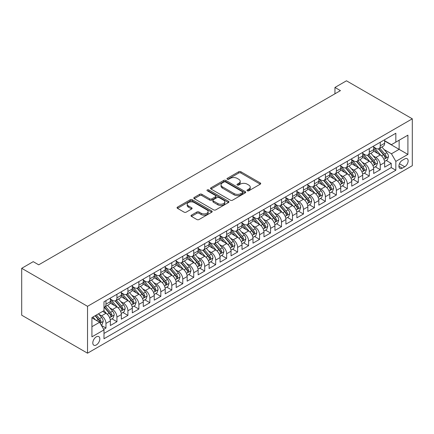 <?xml version="1.0" encoding="UTF-8"?>
<svg xmlns="http://www.w3.org/2000/svg" width="434" height="434" viewBox="0 0 434 434"><rect width="100%" height="100%" fill="white"/><g stroke="black" fill="none" stroke-linecap="round" stroke-linejoin="round"><path stroke-width="0.65" d="M247.315 190.792A1.069 0.613 0 0 0 248.823 190.792L260.264 184.184A1.524 0.879 0 0 0 260.709 183.566A1.524 0.879 0 0 0 260.264 182.942L240.881 171.75A1.524 0.879 0 0 0 238.727 171.75L227.28 178.358A1.069 0.613 0 0 0 226.971 178.792A1.069 0.613 0 0 0 227.28 179.226A1.069 0.613 0 0 0 228.789 179.226L230.27 178.374A4.872 2.816 0 0 1 237.165 178.374L238.776 179.307A4.872 2.816 0 0 1 240.208 181.293A4.872 2.816 0 0 1 238.776 183.284L237.295 184.141A1.069 0.613 0 0 0 236.986 184.575A1.069 0.613 0 0 0 237.295 185.009A1.069 0.613 0 0 0 238.803 185.009L240.284 184.157A4.872 2.816 0 0 1 247.179 184.157L248.796 185.09A4.872 2.816 0 0 1 250.223 187.076A4.872 2.816 0 0 1 248.796 189.067L247.315 189.924A1.069 0.613 0 0 0 247 190.358A1.069 0.613 0 0 0 247.315 190.792L247.315 189.924M96.31 344.959A4.964 2.864 120 0 0 99.554 340.581A4.964 2.864 120 0 0 98.789 336.605A4.964 2.864 120 0 0 96.31 336.849A4.964 2.864 120 0 0 93.066 341.227A4.964 2.864 120 0 0 93.825 345.204A4.964 2.864 120 0 0 96.31 344.959M191.448 215.15A1.524 0.879 0 0 0 190.998 215.774A1.524 0.879 0 0 0 191.448 216.392L196.884 219.533A1.524 0.879 0 0 0 199.038 219.533L211.749 212.199A1.524 0.879 0 0 0 212.193 211.575A1.524 0.879 0 0 0 211.749 210.957L192.36 199.765A1.524 0.879 0 0 0 190.206 199.765L177.501 207.099A1.524 0.879 0 0 0 177.05 207.723A1.524 0.879 0 0 0 177.501 208.342L184.07 212.134A1.524 0.879 0 0 0 186.224 212.134L191.66 208.998A1.524 0.879 0 0 0 192.105 208.374A1.524 0.879 0 0 0 191.66 207.75L188.405 205.873A4.074 2.354 0 0 1 187.211 204.208A4.074 2.354 0 0 1 189.723 202.032A4.074 2.354 0 0 1 194.166 202.542L206.926 209.915A4.074 2.354 0 0 1 208.119 211.575A4.074 2.354 0 0 1 205.607 213.75A4.074 2.354 0 0 1 201.164 213.24L199.038 212.009A1.524 0.879 0 0 0 196.884 212.009L191.448 215.15L191.448 216.392M412.3 118.813L346.468 80.805L334.95 87.456L340.435 90.625L38.707 264.827L33.223 261.659L21.7 268.31L87.532 306.317L412.3 118.813L412.3 165.69L87.532 353.195L87.532 306.317M230.378 200.199A1.524 0.879 0 0 0 232.532 200.199L245.243 192.859A1.524 0.879 0 0 0 245.687 192.24A1.524 0.879 0 0 0 245.243 191.616L225.854 180.425A1.524 0.879 0 0 0 223.7 180.425L210.995 187.759A1.524 0.879 0 0 0 210.544 188.383A1.524 0.879 0 0 0 210.995 189.007L230.378 200.199M207.702 191.025A1.069 0.613 0 0 1 208.787 191.172L208.787 189.908L228.496 201.284A1.524 0.879 0 0 1 228.94 201.908A1.524 0.879 0 0 1 228.496 202.532L215.785 209.866A1.524 0.879 0 0 1 213.631 209.866L194.248 198.674L194.248 197.432A1.524 0.879 0 0 0 193.797 198.05A1.524 0.879 0 0 0 194.248 198.674M194.248 197.432L199.683 194.291A1.524 0.879 0 0 1 201.837 194.291L209.698 198.832A1.524 0.879 0 0 0 211.852 198.832L215.465 196.748A1.524 0.879 0 0 0 215.91 196.125A1.524 0.879 0 0 0 215.465 195.501L207.278 190.776A1.069 0.613 0 0 1 206.964 190.342A1.069 0.613 0 0 1 207.626 189.772A1.069 0.613 0 0 1 208.787 189.908M103.688 329.357L105.967 328.044L101.41 325.419M98.822 314.227L101.578 315.822A6.206 3.586 60 0 1 105.967 323.422L110.355 320.889L110.355 325.511L116.936 321.713L111.945 318.827M109.791 307.896L112.547 309.485A6.206 3.586 60 0 1 116.936 317.086L121.325 314.552L121.325 319.174L127.911 315.377L122.914 312.496M120.766 301.559L123.522 303.149A6.206 3.586 60 0 1 127.911 310.749L132.299 308.216L132.299 312.843L138.88 309.041L133.889 306.16M131.735 295.223L134.491 296.818A6.206 3.586 60 0 1 138.88 304.418L143.269 301.885L143.269 306.507L149.849 302.71L144.858 299.823M142.71 288.892L145.461 290.482A6.206 3.586 60 0 1 149.849 298.082L154.238 295.549L154.238 300.171L160.824 296.373L155.833 293.493M153.679 282.556L156.435 284.145A6.206 3.586 60 0 1 160.824 291.746L165.213 289.212L165.213 293.84L171.793 290.037L166.802 287.156M164.654 276.219L167.405 277.814A6.206 3.586 60 0 1 171.793 285.415L176.182 282.881L176.182 287.503L182.768 283.706L177.777 280.82M175.624 269.888L178.379 271.478A6.206 3.586 60 0 1 182.768 279.078L187.157 276.545L187.157 281.167L193.738 277.369L188.747 274.489M186.598 263.552L189.349 265.141A6.206 3.586 60 0 1 193.738 272.742L198.126 270.208L198.126 274.836L204.712 271.033L199.721 268.152M197.568 257.216L200.324 258.81A6.206 3.586 60 0 1 204.712 266.411L209.101 263.877L209.101 268.5L215.682 264.702L210.691 261.816M208.542 250.885L211.293 252.474A6.206 3.586 60 0 1 215.682 260.075L220.071 257.541L220.071 262.163L226.656 258.366L221.666 255.485M219.512 244.548L222.268 246.138A6.206 3.586 60 0 1 226.656 253.738L231.045 251.205L231.045 255.832L237.626 252.029L232.635 249.149M230.481 238.212L233.237 239.807A6.206 3.586 60 0 1 237.626 247.407L242.015 244.874L242.015 249.496L248.601 245.698L243.604 242.812M241.456 231.881L244.212 233.47A6.206 3.586 60 0 1 248.601 241.071L252.989 238.537L252.989 243.159L259.57 239.362L254.579 236.481M252.425 225.544L255.181 227.134A6.206 3.586 60 0 1 259.57 234.734L263.959 232.201L263.959 236.828L270.545 233.025L265.548 230.145M263.4 219.208L266.156 220.803A6.206 3.586 60 0 1 270.545 228.403L274.934 225.87L274.934 230.492L281.514 226.694L276.523 223.808M274.369 212.877L277.125 214.467A6.206 3.586 60 0 1 281.514 222.067L285.903 219.533L285.903 224.156L292.489 220.358L287.492 217.477M285.344 206.541L288.1 208.13A6.206 3.586 60 0 1 292.489 215.731L296.878 213.197L296.878 217.825L303.458 214.022L298.467 211.141M296.314 200.204L299.069 201.799A6.206 3.586 60 0 1 303.458 209.4L307.847 206.866L307.847 211.488L314.433 207.691L309.437 204.805M307.288 193.873L310.044 195.463A6.206 3.586 60 0 1 314.433 203.063L318.822 200.53L318.822 205.157L325.402 201.354L320.411 198.474M318.258 187.537L321.014 189.126A6.206 3.586 60 0 1 325.402 196.732L329.791 194.193L329.791 198.821L336.372 195.018L331.381 192.137M329.232 181.2L331.988 182.795A6.206 3.586 60 0 1 336.372 190.396L340.761 187.862L340.761 192.484L347.346 188.687L342.355 185.801M340.202 174.869L342.958 176.459A6.206 3.586 60 0 1 347.346 184.059L351.735 181.526L351.735 186.153L358.316 182.351L353.325 179.47M351.177 168.533L353.927 170.123A6.206 3.586 60 0 1 358.316 177.728L362.705 175.19L362.705 179.817L369.291 176.014L364.3 173.133M362.146 162.197L364.902 163.792A6.206 3.586 60 0 1 369.291 171.392L373.679 168.859L373.679 173.481L380.26 169.683L380.26 165.056A6.206 3.586 -120 0 0 375.871 157.455L373.121 155.866M375.269 166.797L380.26 169.683M110.355 320.889A6.206 3.586 -120 0 0 105.967 313.283L102.674 311.384M121.325 314.552A6.206 3.586 -120 0 0 116.936 306.952L110.149 303.035M132.299 308.216A6.206 3.586 -120 0 0 127.911 300.616L121.124 296.699M143.269 301.885A6.206 3.586 -120 0 0 138.88 294.285L132.093 290.362M154.238 295.549A6.206 3.586 -120 0 0 149.849 287.948L143.068 284.031M165.213 289.212A6.206 3.586 -120 0 0 160.824 281.612L154.037 277.695M176.182 282.881A6.206 3.586 -120 0 0 171.793 275.281L165.012 271.358M187.157 276.545A6.206 3.586 -120 0 0 182.768 268.944L175.982 265.028M198.126 270.208A6.206 3.586 -120 0 0 193.738 262.608L186.956 258.691M209.101 263.877A6.206 3.586 -120 0 0 204.712 256.277L197.926 252.355M220.071 257.541A6.206 3.586 -120 0 0 215.682 249.941L208.9 246.024M231.045 251.205A6.206 3.586 -120 0 0 226.656 243.604L219.87 239.687M242.015 244.874A6.206 3.586 -120 0 0 237.626 237.273L230.839 233.351M252.989 238.537A6.206 3.586 -120 0 0 248.601 230.937L241.814 227.02M263.959 232.201A6.206 3.586 -120 0 0 259.57 224.6L252.783 220.684M274.934 225.87A6.206 3.586 -120 0 0 270.545 218.269L263.758 214.347M285.903 219.533A6.206 3.586 -120 0 0 281.514 211.933L274.727 208.016M296.878 213.197A6.206 3.586 -120 0 0 292.489 205.597L285.702 201.68M307.847 206.866A6.206 3.586 -120 0 0 303.458 199.266L296.672 195.343M318.822 200.53A6.206 3.586 -120 0 0 314.433 192.929L307.646 189.012M329.791 194.193A6.206 3.586 -120 0 0 325.402 186.593L318.616 182.676M340.761 187.862A6.206 3.586 -120 0 0 336.372 180.262L329.59 176.34M351.735 181.526A6.206 3.586 -120 0 0 347.346 173.925L340.56 170.009M362.705 175.19A6.206 3.586 -120 0 0 358.316 167.589L351.535 163.672M373.679 168.859A6.206 3.586 -120 0 0 369.291 161.258L362.504 157.336M404.727 158.915L402.318 160.303A4.812 2.778 120 0 0 399.171 164.546A4.812 2.778 120 0 0 399.909 168.397A4.812 2.778 120 0 0 402.318 168.159L404.727 166.764A4.812 2.778 120 0 0 407.873 162.528A4.812 2.778 120 0 0 407.135 158.676A4.812 2.778 120 0 0 404.727 158.915M91.921 326.715L99.603 322.283L103.992 329.883L103.992 338.753L395.841 170.253L395.841 161.383L391.452 153.782L384.09 149.529M103.992 329.883L91.921 336.849L91.921 317.59L103.992 310.625L103.992 301.755L395.841 133.254L395.841 142.124L407.911 135.158L407.911 154.417L395.841 161.383M110.355 299.097L112.547 300.361A6.206 3.586 60 0 0 115.65 300.67L120.039 298.136A6.206 3.586 -120 0 0 121.325 295.294L121.325 291.746M121.325 292.76L123.522 294.03A6.206 3.586 60 0 0 126.625 294.333L131.014 291.8A6.206 3.586 -120 0 0 132.299 288.963L132.299 285.415M132.299 286.429L134.491 287.693A6.206 3.586 60 0 0 137.594 288.002L141.983 285.469A6.206 3.586 -120 0 0 143.269 282.626L143.269 279.078M143.269 280.093L145.461 281.357A6.206 3.586 60 0 0 148.569 281.666L152.958 279.133A6.206 3.586 -120 0 0 154.238 276.29L154.238 272.742M154.238 273.756L156.435 275.026A6.206 3.586 60 0 0 159.538 275.33L163.927 272.796A6.206 3.586 -120 0 0 165.213 269.959L165.213 266.411M165.213 267.425L167.405 268.689A6.206 3.586 60 0 0 170.508 268.999L174.897 266.465A6.206 3.586 -120 0 0 176.182 263.622L176.182 260.075M176.182 261.089L178.379 262.353A6.206 3.586 60 0 0 181.483 262.662L185.871 260.129A6.206 3.586 -120 0 0 187.157 257.286L187.157 253.738M187.157 254.753L189.349 256.022A6.206 3.586 60 0 0 192.452 256.326L196.841 253.792A6.206 3.586 -120 0 0 198.126 250.955L198.126 247.407M198.126 248.422L200.324 249.686A6.206 3.586 60 0 0 203.427 249.995L207.815 247.461A6.206 3.586 -120 0 0 209.101 244.619L209.101 241.071M209.101 242.085L211.293 243.349A6.206 3.586 60 0 0 214.396 243.658L218.785 241.125A6.206 3.586 -120 0 0 220.071 238.282L220.071 234.734M220.071 235.749L222.268 237.018A6.206 3.586 60 0 0 225.371 237.322L229.76 234.789A6.206 3.586 -120 0 0 231.045 231.951L231.045 228.403M231.045 229.418L233.237 230.682A6.206 3.586 60 0 0 236.34 230.991L240.729 228.458A6.206 3.586 -120 0 0 242.015 225.615L242.015 222.067M242.015 223.081L244.212 224.345A6.206 3.586 60 0 0 247.315 224.655L251.704 222.121A6.206 3.586 -120 0 0 252.989 219.278L252.989 215.731M252.989 216.745L255.181 218.014A6.206 3.586 60 0 0 258.284 218.318L262.673 215.785A6.206 3.586 -120 0 0 263.959 212.948L263.959 209.4M263.959 210.414L266.156 211.678A6.206 3.586 60 0 0 269.259 211.987L273.648 209.454A6.206 3.586 -120 0 0 274.934 206.611L274.934 203.063M274.934 204.078L277.125 205.342A6.206 3.586 60 0 0 280.228 205.651L284.617 203.117A6.206 3.586 -120 0 0 285.903 200.275L285.903 196.727M285.903 197.741L288.1 199.011A6.206 3.586 60 0 0 291.203 199.314L295.592 196.781A6.206 3.586 -120 0 0 296.878 193.944L296.878 190.396M296.878 191.41L299.069 192.674A6.206 3.586 60 0 0 302.173 192.984L306.561 190.45A6.206 3.586 -120 0 0 307.847 187.607L307.847 184.059M307.847 185.074L310.044 186.338A6.206 3.586 60 0 0 313.147 186.647L317.536 184.114A6.206 3.586 -120 0 0 318.822 181.271L318.822 177.723M318.822 178.737L321.014 180.007A6.206 3.586 60 0 0 324.117 180.311L328.505 177.777A6.206 3.586 -120 0 0 329.791 174.94L329.791 171.392M329.791 172.406L331.988 173.671A6.206 3.586 60 0 0 335.091 173.98L339.48 171.446A6.206 3.586 -120 0 0 340.761 168.604L340.761 165.056M340.761 166.07L342.958 167.34A6.206 3.586 60 0 0 346.061 167.643L350.45 165.11A6.206 3.586 -120 0 0 351.735 162.267L351.735 158.719M351.735 159.734L353.927 161.003A6.206 3.586 60 0 0 357.03 161.312L361.419 158.773A6.206 3.586 -120 0 0 362.705 155.936L362.705 152.388M362.705 153.403L364.902 154.667A6.206 3.586 60 0 0 368.005 154.976L372.394 152.442A6.206 3.586 -120 0 0 373.679 149.6L373.679 146.052M103.992 333.431L391.235 167.589L391.235 163.347L384.649 167.15L384.649 162.522A6.206 3.586 -120 0 0 380.26 154.922L373.479 151.005M373.679 147.066L375.871 148.336A6.206 3.586 -120 0 0 378.974 148.64A6.206 3.586 -120 0 0 380.26 145.797L380.26 142.254M378.974 148.64L383.363 146.106A6.206 3.586 -120 0 0 384.649 143.263L384.649 139.715M105.967 300.616L105.967 304.163A6.206 3.586 60 0 1 104.681 307.006A6.206 3.586 60 0 1 103.992 307.256M104.681 307.006L109.07 304.473A6.206 3.586 -120 0 0 110.355 301.63L110.355 298.082M116.936 294.279L116.936 297.827A6.206 3.586 60 0 1 115.65 300.67M127.911 287.948L127.911 291.496A6.206 3.586 60 0 1 126.625 294.333M138.88 281.612L138.88 285.16A6.206 3.586 60 0 1 137.594 288.002M149.849 275.275L149.849 278.823A6.206 3.586 60 0 1 148.569 281.666M160.824 268.944L160.824 272.492A6.206 3.586 60 0 1 159.538 275.33M171.793 262.608L171.793 266.156A6.206 3.586 60 0 1 170.508 268.999M182.768 256.272L182.768 259.82A6.206 3.586 60 0 1 181.483 262.662M193.738 249.941L193.738 253.489A6.206 3.586 60 0 1 192.452 256.326M204.712 243.604L204.712 247.152A6.206 3.586 60 0 1 203.427 249.995M215.682 237.268L215.682 240.816A6.206 3.586 60 0 1 214.396 243.658M226.656 230.937L226.656 234.485A6.206 3.586 60 0 1 225.371 237.322M237.626 224.6L237.626 228.148A6.206 3.586 60 0 1 236.34 230.991M248.601 218.264L248.601 221.812A6.206 3.586 60 0 1 247.315 224.655M259.57 211.933L259.57 215.481A6.206 3.586 60 0 1 258.284 218.318M270.545 205.597L270.545 209.145A6.206 3.586 60 0 1 269.259 211.987M281.514 199.26L281.514 202.808A6.206 3.586 60 0 1 280.228 205.651M292.489 192.929L292.489 196.477A6.206 3.586 60 0 1 291.203 199.314M303.458 186.593L303.458 190.141A6.206 3.586 60 0 1 302.173 192.984M314.433 180.262L314.433 183.804A6.206 3.586 60 0 1 313.147 186.647M325.402 173.925L325.402 177.473A6.206 3.586 60 0 1 324.117 180.311M336.372 167.589L336.372 171.137A6.206 3.586 60 0 1 335.091 173.98M347.346 161.258L347.346 164.801A6.206 3.586 60 0 1 346.061 167.643M358.316 154.922L358.316 158.47A6.206 3.586 60 0 1 357.03 161.312M369.291 148.585L369.291 152.133A6.206 3.586 60 0 1 368.005 154.976M369.291 171.392L369.291 176.014M358.316 177.728L358.316 182.351M347.346 184.059L347.346 188.687M336.372 190.396L336.372 195.018M325.402 196.732L325.402 201.354M314.433 203.063L314.433 207.691M303.458 209.4L303.458 214.022M292.489 215.731L292.489 220.358M281.514 222.067L281.514 226.694M270.545 228.403L270.545 233.025M259.57 234.734L259.57 239.362M248.601 241.071L248.601 245.698M237.626 247.407L237.626 252.029M226.656 253.738L226.656 258.366M215.682 260.075L215.682 264.702M204.712 266.411L204.712 271.033M193.738 272.742L193.738 277.369M182.768 279.078L182.768 283.706M171.793 285.415L171.793 290.037M160.824 291.746L160.824 296.373M149.849 298.082L149.849 302.71M138.88 304.418L138.88 309.041M127.911 310.749L127.911 315.377M116.936 317.086L116.936 321.713M105.967 323.422L105.967 328.044M99.603 322.283L91.921 317.845M391.452 153.782L399.134 149.345L399.134 140.225L407.911 135.158M384.649 140.985L407.911 154.417M384.649 140.73L391.452 144.658L395.841 142.124M21.7 268.31L21.7 315.187L87.532 353.195M334.95 87.456L334.95 93.793M386.244 160.466L391.235 163.347M391.235 167.589L395.841 170.253M247.738 190.944L248.796 190.336A4.872 2.816 0 0 0 250.223 188.345L250.223 187.076M240.208 181.293L240.208 182.562A4.872 2.816 0 0 1 238.776 184.553L237.723 185.161M260.243 184.2L240.881 173.02A1.524 0.879 0 0 0 238.727 173.02L227.709 179.378M245.221 192.87L225.854 181.694A1.524 0.879 0 0 0 223.7 181.694L211.011 189.018L210.995 187.759M242.546 192.674A1.069 0.613 0 0 0 242.861 192.24A1.069 0.613 0 0 0 242.546 191.801L225.534 181.982A1.069 0.613 0 0 0 224.025 181.982L222.463 182.882A4.872 2.816 0 0 0 221.036 184.873A4.872 2.816 0 0 0 222.463 186.859L234.094 193.575A4.872 2.816 0 0 0 240.984 193.575L242.546 192.674L242.546 193.938A1.069 0.613 0 0 0 242.861 193.504L242.861 192.24M221.036 184.873L221.036 186.137A4.872 2.816 0 0 0 222.463 188.128L222.463 186.859M242.546 193.938L240.984 194.844A4.872 2.816 0 0 1 234.094 194.844L222.463 188.128M194.264 198.685L199.683 195.555L199.683 194.291M215.91 196.125L215.91 197.394A1.524 0.879 0 0 1 215.465 198.012L211.852 200.096A1.524 0.879 0 0 1 209.698 200.096L201.837 195.555A1.524 0.879 0 0 0 199.683 195.555M208.787 191.172L228.474 202.542M217.857 203.541A4.074 2.354 0 0 0 222.3 204.051A4.074 2.354 0 0 0 224.812 201.875A4.074 2.354 0 0 0 223.618 200.215L219.121 197.616A1.524 0.879 0 0 0 216.967 197.616L213.36 199.7A1.524 0.879 0 0 0 212.915 200.324A1.524 0.879 0 0 0 213.36 200.942L217.857 203.541L217.857 204.805A4.074 2.354 0 0 0 222.3 205.315A4.074 2.354 0 0 0 224.812 203.145L224.812 201.875M212.915 200.324L212.915 201.588A1.524 0.879 0 0 0 213.36 202.211L213.36 200.942M217.857 204.805L213.36 202.211M208.119 211.575L208.119 212.844A4.074 2.354 0 0 1 205.607 215.014A4.074 2.354 0 0 1 201.164 214.504L199.038 213.278A1.524 0.879 0 0 0 196.884 213.278L191.465 216.409M187.211 204.208L187.211 205.477A4.074 2.354 0 0 0 188.405 207.137L188.405 205.873M191.638 209.009L188.405 207.137M211.749 210.957L211.749 212.199L192.36 201.029A1.524 0.879 0 0 0 190.206 201.029L177.517 208.353L177.501 207.099M384.557 161.437L387.394 159.799L388.49 156.631A4.112 2.376 -120 0 0 386.889 152.768L381.877 146.969M380.873 155.323L374.927 148.439A11.87 6.852 -120 0 0 373.679 147.131M377.613 153.392L374.287 149.54A9.852 5.691 -120 0 0 373.679 148.878M378.415 148.862L383.488 154.732A4.112 2.376 60 0 1 384.953 157.569L385.251 158.052L385.81 157.976L386.271 156.804A4.112 2.376 -120 0 0 384.806 153.972L379.793 148.168M378.714 148.77L384.166 155.074A2.094 1.21 60 0 1 384.692 155.893L386.271 156.804M373.587 167.768L376.424 166.135L377.52 162.967A4.112 2.376 -120 0 0 375.92 159.104L370.902 153.3M369.898 161.66L363.952 154.775A11.87 6.852 -120 0 0 362.705 153.468M366.638 159.723L363.312 155.877A9.852 5.691 -120 0 0 362.705 155.215M367.446 155.198L372.518 161.068A4.112 2.376 60 0 1 373.983 163.9L374.282 164.388L374.835 164.312L375.296 163.141A4.112 2.376 -120 0 0 373.831 160.309L368.819 154.504M367.744 155.101L373.191 161.41A2.094 1.21 60 0 1 373.717 162.229L375.296 163.141M362.612 174.105L365.45 172.466L366.546 169.298A4.112 2.376 -120 0 0 364.945 165.441L359.932 159.636M358.929 167.991L352.983 161.106A11.87 6.852 -120 0 0 351.735 159.804M355.668 166.059L352.343 162.207A9.852 5.691 -120 0 0 351.735 161.546M356.471 161.535L361.544 167.405A4.112 2.376 60 0 1 363.008 170.237L363.307 170.725L363.866 170.643L364.327 169.477A4.112 2.376 -120 0 0 362.862 166.645L357.849 160.84M356.77 161.437L362.222 167.746A2.094 1.21 60 0 1 362.748 168.566L364.327 169.477M351.643 180.441L354.48 178.803L355.576 175.634A4.112 2.376 -120 0 0 353.976 171.772L348.963 165.972M347.954 174.327L342.008 167.443A11.87 6.852 -120 0 0 340.761 166.135M344.694 172.396L341.368 168.544A9.852 5.691 -120 0 0 340.761 167.882M345.502 167.866L350.574 173.736A4.112 2.376 60 0 1 352.039 176.573L352.337 177.056L352.891 176.98L353.357 175.808A4.112 2.376 -120 0 0 351.887 172.976L346.874 167.171M345.8 167.774L351.247 174.077A2.094 1.21 60 0 1 351.779 174.897L353.357 175.808M340.668 186.772L343.506 185.139L344.601 181.971A4.112 2.376 -120 0 0 343.001 178.108L337.988 172.303M336.985 180.663L331.039 173.779A11.87 6.852 -120 0 0 329.791 172.472M333.724 178.727L330.399 174.88A9.852 5.691 -120 0 0 329.791 174.218M334.527 174.202L339.6 180.072A4.112 2.376 60 0 1 341.064 182.904L341.368 183.392L341.921 183.316L342.383 182.144A4.112 2.376 -120 0 0 340.918 179.313L335.905 173.508M334.826 174.105L340.278 180.414A2.094 1.21 60 0 1 340.804 181.233L342.383 182.144M329.699 193.108L332.536 191.47L333.632 188.302A4.112 2.376 -120 0 0 332.032 184.445L327.019 178.64M326.01 186.994L320.07 180.11A11.87 6.852 -120 0 0 318.822 178.808M322.75 185.063L319.424 181.211A9.852 5.691 -120 0 0 318.822 180.549M323.558 180.539L328.63 186.408A4.112 2.376 60 0 1 330.095 189.24L330.393 189.729L330.947 189.647L331.413 188.481A4.112 2.376 -120 0 0 329.943 185.649L324.93 179.844M323.856 180.441L329.303 186.75A2.094 1.21 60 0 1 329.835 187.569L331.413 188.481M318.73 199.445L321.561 197.806L322.657 194.638A4.112 2.376 -120 0 0 321.057 190.776L316.044 184.976M315.041 193.331L309.095 186.446A11.87 6.852 -120 0 0 307.847 185.139M311.78 191.399L308.455 187.548A9.852 5.691 -120 0 0 307.847 186.886M312.589 186.87L317.655 192.739A4.112 2.376 60 0 1 319.12 195.577L319.424 196.059L319.977 195.984L320.438 194.812A4.112 2.376 -120 0 0 318.974 191.98L313.961 186.175M312.887 186.777L318.334 193.081A2.094 1.21 60 0 1 318.86 193.9L320.438 194.812M307.755 205.776L310.592 204.143L311.688 200.975A4.112 2.376 -120 0 0 310.088 197.112L305.075 191.307M304.066 199.667L298.125 192.783A11.87 6.852 -120 0 0 296.878 191.475M300.805 197.73L297.48 193.884A9.852 5.691 -120 0 0 296.878 193.222M301.614 193.206L306.686 199.076A4.112 2.376 60 0 1 308.151 201.908L308.449 202.396L309.008 202.32L309.469 201.148A4.112 2.376 -120 0 0 307.999 198.316L302.986 192.512M301.912 193.108L307.359 199.418A2.094 1.21 60 0 1 307.89 200.237L309.469 201.148M296.785 212.112L299.617 210.474L300.713 207.306A4.112 2.376 -120 0 0 299.113 203.448L294.1 197.644M293.096 205.998L287.151 199.114A11.87 6.852 -120 0 0 285.903 197.812M289.836 204.067L286.511 200.215A9.852 5.691 -120 0 0 285.903 199.553M290.644 199.542L295.711 205.412A4.112 2.376 60 0 1 297.176 208.244L297.48 208.732L298.033 208.651L298.494 207.485A4.112 2.376 -120 0 0 297.03 204.653L292.017 198.848M290.943 199.445L296.389 205.754A2.094 1.21 60 0 1 296.916 206.573L298.494 207.485M285.811 218.448L288.648 216.81L289.744 213.642A4.112 2.376 -120 0 0 288.143 209.779L283.131 203.98M282.127 212.334L276.181 205.45A11.87 6.852 -120 0 0 274.934 204.143M278.867 210.403L275.541 206.551A9.852 5.691 -120 0 0 274.934 205.89M279.67 205.873L284.742 211.743A4.112 2.376 60 0 1 286.207 214.58L286.505 215.063L287.064 214.987L287.525 213.816A4.112 2.376 -120 0 0 286.055 210.984L281.042 205.179M279.968 205.781L285.415 212.085A2.094 1.21 60 0 1 285.946 212.904L287.525 213.816M274.841 224.779L277.673 223.147L278.769 219.978A4.112 2.376 -120 0 0 277.169 216.116L272.156 210.311M271.152 218.665L265.207 211.787A11.87 6.852 -120 0 0 263.959 210.479M267.892 216.734L264.566 212.888A9.852 5.691 -120 0 0 263.959 212.226M268.7 212.21L273.767 218.08A4.112 2.376 60 0 1 275.237 220.911L275.536 221.4L276.089 221.324L276.55 220.152A4.112 2.376 -120 0 0 275.085 217.32L270.073 211.515M268.999 212.112L274.445 218.421A2.094 1.21 60 0 1 274.972 219.241L276.55 220.152M263.867 231.116L266.704 229.477L267.8 226.309A4.112 2.376 -120 0 0 266.199 222.452L261.187 216.647M260.183 225.002L254.237 218.118A11.87 6.852 -120 0 0 252.989 216.816M256.923 223.071L253.597 219.219A9.852 5.691 -120 0 0 252.989 218.557M257.725 218.546L262.798 224.416A4.112 2.376 60 0 1 264.263 227.248L264.561 227.736L265.12 227.655L265.581 226.488A4.112 2.376 -120 0 0 264.116 223.656L259.098 217.852M258.024 218.448L263.471 224.758A2.094 1.21 60 0 1 264.002 225.577L265.581 226.488M252.897 237.452L255.729 235.814L256.825 232.646A4.112 2.376 -120 0 0 255.225 228.783L250.212 222.984M249.208 231.338L243.262 224.454A11.87 6.852 -120 0 0 242.015 223.147M245.948 229.407L242.622 225.555A9.852 5.691 -120 0 0 242.015 224.893M246.756 224.877L251.823 230.747A4.112 2.376 60 0 1 253.293 233.584L253.592 234.067L254.145 233.991L254.606 232.819A4.112 2.376 -120 0 0 253.141 229.987L248.129 224.183M247.054 224.785L252.501 231.089A2.094 1.21 60 0 1 253.027 231.908L254.606 232.819M241.922 243.783L244.76 242.15L245.856 238.982A4.112 2.376 -120 0 0 244.255 235.119L239.242 229.315M238.239 237.669L232.293 230.79A11.87 6.852 -120 0 0 231.045 229.483M234.978 235.738L231.653 231.892A9.852 5.691 -120 0 0 231.045 231.23M235.781 231.213L240.854 237.083A4.112 2.376 60 0 1 242.318 239.915L242.617 240.403L243.176 240.327L243.637 239.156A4.112 2.376 -120 0 0 242.172 236.324L237.159 230.519M236.08 231.116L241.532 237.425A2.094 1.21 60 0 1 242.058 238.244L243.637 239.156M230.953 250.12L233.785 248.481L234.886 245.313A4.112 2.376 -120 0 0 233.28 241.456L228.268 235.651M227.264 244.006L221.318 237.121A11.87 6.852 -120 0 0 220.071 235.819M224.004 242.074L220.678 238.223A9.852 5.691 -120 0 0 220.071 237.561M224.812 237.55L229.879 243.42A4.112 2.376 60 0 1 231.349 246.252L231.647 246.74L232.201 246.658L232.662 245.492A4.112 2.376 -120 0 0 231.197 242.66L226.185 236.856M225.11 237.452L230.557 243.762A2.094 1.21 60 0 1 231.083 244.581L232.662 245.492M219.978 256.456L222.816 254.818L223.911 251.649A4.112 2.376 -120 0 0 222.311 247.787L217.298 241.988M216.295 250.342L210.349 243.458A11.87 6.852 -120 0 0 209.101 242.15M213.034 248.411L209.709 244.559A9.852 5.691 -120 0 0 209.101 243.897M213.837 243.881L218.91 249.751A4.112 2.376 60 0 1 220.374 252.588L220.673 253.071L221.232 252.995L221.693 251.823A4.112 2.376 -120 0 0 220.228 248.991L215.215 243.186M214.136 243.789L219.588 250.093A2.094 1.21 60 0 1 220.114 250.912L221.693 251.823M209.009 262.787L211.841 261.154L212.942 257.986A4.112 2.376 -120 0 0 211.336 254.123L206.324 248.319M205.32 256.673L199.374 249.794A11.87 6.852 -120 0 0 198.126 248.487M202.06 254.742L198.734 250.895A9.852 5.691 -120 0 0 198.126 250.234M202.868 250.217L207.935 256.087A4.112 2.376 60 0 1 209.405 258.919L209.703 259.407L210.257 259.331L210.718 258.159A4.112 2.376 -120 0 0 209.253 255.328L204.24 249.523M203.166 250.12L208.613 256.429A2.094 1.21 60 0 1 209.139 257.248L210.718 258.159M198.034 269.123L200.871 267.485L201.967 264.317A4.112 2.376 -120 0 0 200.367 260.46L195.354 254.655M194.351 263.009L188.405 256.125A11.87 6.852 -120 0 0 187.157 254.823M191.09 261.078L187.765 257.226A9.852 5.691 -120 0 0 187.157 256.565M191.893 256.554L196.965 262.424A4.112 2.376 60 0 1 198.43 265.255L198.729 265.744L199.287 265.662L199.748 264.496A4.112 2.376 -120 0 0 198.284 261.664L193.271 255.859M192.191 256.456L197.644 262.765A2.094 1.21 60 0 1 198.17 263.584L199.748 264.496M187.065 275.46L189.897 273.821L190.998 270.653A4.112 2.376 -120 0 0 189.392 266.791L184.379 260.991M183.376 269.346L177.43 262.462A11.87 6.852 -120 0 0 176.182 261.154M180.115 267.415L176.79 263.563A9.852 5.691 -120 0 0 176.182 262.901M180.924 262.885L185.996 268.755A4.112 2.376 60 0 1 187.461 271.592L187.759 272.075L188.313 271.999L188.774 270.827A4.112 2.376 -120 0 0 187.309 267.995L182.296 262.19M181.222 262.792L186.669 269.096A2.094 1.21 60 0 1 187.195 269.915L188.774 270.827M176.09 281.791L178.927 280.158L180.023 276.99A4.112 2.376 -120 0 0 178.423 273.127L173.41 267.322M172.406 275.677L166.461 268.798A11.87 6.852 -120 0 0 165.213 267.49M169.146 273.745L165.821 269.899A9.852 5.691 -120 0 0 165.213 269.237M169.949 269.221L175.021 275.091A4.112 2.376 60 0 1 176.486 277.923L176.784 278.411L177.343 278.335L177.804 277.163A4.112 2.376 -120 0 0 176.34 274.331L171.327 268.527M170.247 269.123L175.699 275.433A2.094 1.21 60 0 1 176.226 276.252L177.804 277.163M165.121 288.127L167.958 286.489L169.054 283.321A4.112 2.376 -120 0 0 167.453 279.463L162.435 273.659M161.432 282.013L155.486 275.129A11.87 6.852 -120 0 0 154.238 273.827M158.171 280.082L154.846 276.23A9.852 5.691 -120 0 0 154.238 275.568M158.98 275.557L164.052 281.427A4.112 2.376 60 0 1 165.517 284.259L165.815 284.747L166.368 284.666L166.835 283.5A4.112 2.376 -120 0 0 165.365 280.668L160.352 274.863M159.278 275.46L164.725 281.769A2.094 1.21 60 0 1 165.256 282.588L166.835 283.5M154.146 294.464L156.983 292.825L158.079 289.657A4.112 2.376 -120 0 0 156.479 285.794L151.466 279.995M150.462 288.35L144.517 281.465A11.87 6.852 -120 0 0 143.269 280.158M147.202 286.418L143.876 282.567A9.852 5.691 -120 0 0 143.269 281.905M148.005 281.888L153.077 287.758A4.112 2.376 60 0 1 154.542 290.596L154.84 291.078L155.399 291.002L155.86 289.831A4.112 2.376 -120 0 0 154.395 286.999L149.383 281.194M148.303 281.796L153.755 288.1A2.094 1.21 60 0 1 154.282 288.919L155.86 289.831M143.177 300.795L146.014 299.162L147.11 295.993A4.112 2.376 -120 0 0 145.509 292.131L140.497 286.326M139.488 294.681L133.547 287.802A11.87 6.852 -120 0 0 132.299 286.494M136.227 292.749L132.902 288.903A9.852 5.691 -120 0 0 132.299 288.241M137.035 288.225L142.108 294.095A4.112 2.376 60 0 1 143.573 296.927L143.871 297.415L144.424 297.339L144.891 296.167A4.112 2.376 -120 0 0 143.421 293.335L138.408 287.53M137.334 288.127L142.781 294.436A2.094 1.21 60 0 1 143.312 295.256L144.891 296.167M132.207 307.131L135.039 305.493L136.135 302.324A4.112 2.376 -120 0 0 134.535 298.467L129.522 292.662M128.518 301.017L122.572 294.133A11.87 6.852 -120 0 0 121.325 292.831M125.258 299.086L121.932 295.234A9.852 5.691 -120 0 0 121.325 294.572M126.066 294.561L131.133 300.431A4.112 2.376 60 0 1 132.598 303.263L132.902 303.751L133.455 303.67L133.916 302.503A4.112 2.376 -120 0 0 132.451 299.672L127.439 293.867M126.359 294.464L131.811 300.773A2.094 1.21 60 0 1 132.337 301.592L133.916 302.503M121.232 313.467L124.07 311.829L125.166 308.661A4.112 2.376 -120 0 0 123.565 304.798L118.553 298.999M117.543 307.353L111.603 300.469A11.87 6.852 -120 0 0 110.355 299.162M114.283 305.422L110.958 301.57A9.852 5.691 -120 0 0 110.355 300.908M115.091 300.892L120.164 306.762A4.112 2.376 60 0 1 121.628 309.594L121.927 310.082L122.48 310.006L122.947 308.834A4.112 2.376 -120 0 0 121.477 306.003L116.464 300.198M115.39 300.8L120.836 307.104A2.094 1.21 60 0 1 121.368 307.923L122.947 308.834M110.263 319.798L113.095 318.165L114.191 314.997A4.112 2.376 -120 0 0 112.59 311.135L107.578 305.33M106.574 313.684L103.948 310.646M103.314 311.753L102.885 311.259M104.122 307.229L109.189 313.098A4.112 2.376 60 0 1 110.654 315.93L110.958 316.419L111.511 316.343L111.972 315.171A4.112 2.376 -120 0 0 110.507 312.339L105.495 306.534M104.42 307.131L109.867 313.44A2.094 1.21 60 0 1 110.393 314.259L111.972 315.171M101.193 325.039L102.126 324.496L103.221 321.328A4.112 2.376 -120 0 0 101.621 317.471L98.464 313.815M95.518 319.923L92.979 316.983M92.339 318.089L91.921 317.601M95.062 315.778L98.22 319.435A4.112 2.376 60 0 1 99.684 322.267L99.983 322.755L100.542 322.674L101.003 321.507A4.112 2.376 -120 0 0 99.532 318.675L96.381 315.019M95.317 315.632L98.892 319.777A2.094 1.21 60 0 1 99.424 320.596L101.003 321.507M101.578 315.822L105.967 313.283M112.547 309.485L116.936 306.952M123.522 303.149L127.911 300.616M134.491 296.818L138.88 294.285M145.461 290.482L149.849 287.948M156.435 284.145L160.824 281.612M167.405 277.814L171.793 275.281M178.379 271.478L182.768 268.944M189.349 265.141L193.738 262.608M200.324 258.81L204.712 256.277M211.293 252.474L215.682 249.941M222.268 246.138L226.656 243.604M233.237 239.807L237.626 237.273M244.212 233.47L248.601 230.937M255.181 227.134L259.57 224.6M266.156 220.803L270.545 218.269M277.125 214.467L281.514 211.933M288.1 208.13L292.489 205.597M299.069 201.799L303.458 199.266M310.044 195.463L314.433 192.929M321.014 189.126L325.402 186.593M331.988 182.795L336.372 180.262M342.958 176.459L347.346 173.925M353.927 170.123L358.316 167.589M364.902 163.792L369.291 161.258M375.871 157.455L380.26 154.922M380.26 145.797L384.649 143.263M105.967 304.163L110.355 301.63M116.936 297.827L121.325 295.294M127.911 291.496L132.299 288.963M138.88 285.16L143.269 282.626M149.849 278.823L154.238 276.29M160.824 272.492L165.213 269.959M171.793 266.156L176.182 263.622M182.768 259.82L187.157 257.286M193.738 253.489L198.126 250.955M204.712 247.152L209.101 244.619M215.682 240.816L220.071 238.282M226.656 234.485L231.045 231.951M237.626 228.148L242.015 225.615M248.601 221.812L252.989 219.278M259.57 215.481L263.959 212.948M270.545 209.145L274.934 206.611M281.514 202.808L285.903 200.275M292.489 196.477L296.878 193.944M303.458 190.141L307.847 187.607M314.433 183.804L318.822 181.271M325.402 177.473L329.791 174.94M336.372 171.137L340.761 168.604M347.346 164.801L351.735 162.267M358.316 158.47L362.705 155.936M369.291 152.133L373.679 149.6M380.26 165.056L384.649 162.522M399.47 163.732L404.727 166.764M398.917 166.195L402.318 168.159M248.796 190.336L248.796 189.067M237.295 185.009L237.295 184.141M238.776 184.553L238.776 183.284M227.28 179.226L227.28 178.358M238.727 173.02L238.727 171.75M240.881 173.02L240.881 171.75M260.264 184.184L260.264 182.942M223.7 181.694L223.7 180.425M225.854 181.694L225.854 180.425M245.243 192.859L245.243 191.616M234.094 194.844L234.094 193.575M240.984 194.844L240.984 193.575M201.837 195.555L201.837 194.291M209.698 200.096L209.698 198.832M211.852 200.096L211.852 198.832M215.465 198.012L215.465 196.748M228.496 202.532L228.496 201.284M196.884 213.278L196.884 212.009M199.038 213.278L199.038 212.009M201.164 214.504L201.164 213.24M191.66 208.998L191.66 207.75M190.206 201.029L190.206 199.765M192.36 201.029L192.36 199.765M383.933 159.327L388.463 156.712M374.927 148.439L375.491 148.113M384.806 153.972L386.889 152.768M381.529 155.866L383.488 154.732M372.958 165.663L377.493 163.043M363.952 154.775L364.522 154.45M373.831 160.309L375.92 159.104M370.555 162.202L372.518 161.068M361.989 171.994L366.518 169.379M352.983 161.106L353.547 160.781M362.862 166.645L364.945 165.441M359.585 168.533L361.544 167.405M351.014 178.331L355.549 175.716M342.008 167.443L342.578 167.117M351.887 172.976L353.976 171.772M348.611 174.869L350.574 173.736M340.044 184.667L344.574 182.047M331.039 173.779L331.603 173.454M340.918 179.313L343.001 178.108M337.641 181.206L339.6 180.072M329.07 190.998L333.605 188.383M320.07 180.11L320.634 179.784M329.943 185.649L332.032 184.445M326.666 187.537L328.63 186.408M318.1 197.334L322.63 194.72M309.095 186.446L309.659 186.121M318.974 191.98L321.057 190.776M315.697 193.873L317.655 192.739M307.126 203.671L311.661 201.05M298.125 192.783L298.69 192.457M307.999 198.316L310.088 197.112M304.722 200.21L306.686 199.076M296.156 210.002L300.686 207.387M287.151 199.114L287.715 198.788M297.03 204.653L299.113 203.448M293.753 206.541L295.711 205.412M285.187 216.338L289.717 213.723M276.181 205.45L276.746 205.125M286.055 210.984L288.143 209.779M282.778 212.877L284.742 211.743M274.212 222.675L278.742 220.054M265.207 211.787L265.771 211.461M275.085 217.32L277.169 216.116M271.809 219.213L273.767 218.08M263.243 229.006L267.773 226.391M254.237 218.118L254.801 217.792M264.116 223.656L266.199 222.452M260.834 225.544L262.798 224.416M252.268 235.342L256.803 232.727M243.262 224.454L243.827 224.128M253.141 229.987L255.225 228.783M249.865 231.881L251.823 230.747M241.299 241.678L245.828 239.058M232.293 230.79L232.857 230.465M242.172 236.324L244.255 235.119M238.89 238.217L240.854 237.083M230.324 248.009L234.859 245.394M221.318 237.121L221.882 236.796M231.197 242.66L233.28 241.456M227.921 244.548L229.879 243.42M219.354 254.346L223.884 251.731M210.349 243.458L210.913 243.132M220.228 248.991L222.311 247.787M216.946 250.885L218.91 249.751M208.38 260.682L212.915 258.062M199.374 249.794L199.938 249.469M209.253 255.328L211.336 254.123M205.976 257.221L207.935 256.087M197.41 267.013L201.94 264.398M188.405 256.125L188.969 255.8M198.284 261.664L200.367 260.46M195.007 263.552L196.965 262.424M186.436 273.349L190.971 270.735M177.43 262.462L178 262.136M187.309 267.995L189.392 266.791M184.032 269.888L185.996 268.755M175.466 279.686L179.996 277.066M166.461 268.798L167.025 268.472M176.34 274.331L178.423 273.127M173.063 276.225L175.021 275.091M164.491 286.017L169.027 283.402M155.486 275.129L156.056 274.803M165.365 280.668L167.453 279.463M162.088 282.556L164.052 281.427M153.522 292.353L158.052 289.738M144.517 281.465L145.081 281.14M154.395 286.999L156.479 285.794M151.119 288.892L153.077 287.758M142.547 298.69L147.083 296.069M133.547 287.802L134.111 287.476M143.421 293.335L145.509 292.131M140.144 295.228L142.108 294.095M131.578 305.021L136.108 302.406M122.572 294.133L123.137 293.807M132.451 299.672L134.535 298.467M129.175 301.559L131.133 300.431M120.603 311.357L125.138 308.742M111.603 300.469L112.167 300.144M121.477 306.003L123.565 304.798M118.2 307.896L120.164 306.762M109.634 317.693L114.164 315.073M110.507 312.339L112.59 311.135M107.231 314.232L109.189 313.098M100.124 323.184L103.194 321.41M99.532 318.675L101.621 317.471M96.446 320.46L98.22 319.435"/></g></svg>

